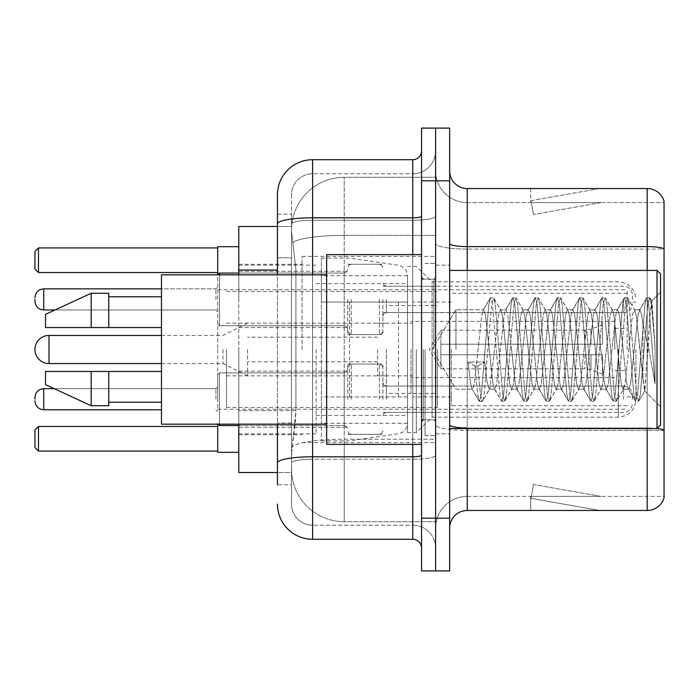 <?xml version="1.0" encoding="UTF-8"?>
<svg xmlns="http://www.w3.org/2000/svg" width="699" height="699" viewBox="0 0 699 699"><rect width="100%" height="100%" fill="white"/><g stroke="black" fill="none" stroke-linecap="round" stroke-linejoin="round"><path stroke-width="0.52" stroke-dasharray="3.5 2.62" d="M435.608 349.5L435.608 256.367L435.608 349.5M302.055 349.5L302.055 256.367L302.055 349.5M347.744 299.417L347.744 334.568L347.744 299.417M238.796 299.417L238.796 271.299L238.796 299.417M347.744 399.234L347.744 364.083L347.744 399.234M238.796 399.234L238.796 371.117L238.796 399.234M382.886 299.417L382.886 334.568L382.886 299.417M382.886 399.234L382.886 364.083L382.886 399.234M435.608 299.417L435.608 312.602L435.608 299.417M435.608 399.234L435.608 386.049L435.608 399.234M277.451 257.756L291.509 257.756L291.509 422.939L291.509 214.191L291.509 257.756L277.451 257.756L277.451 422.939L277.451 226.493L291.632 226.493L291.588 227.21A52.722 52.722 0 0 1 344.231 177.293L435.608 177.293L344.231 177.293L344.231 235.371L344.231 177.293A52.722 52.722 0 0 0 291.588 227.21L291.632 226.493L238.796 226.493L238.796 410.636L295.913 410.636L295.572 419.793L291.728 451.423L295.913 410.636L295.913 270.059L295.913 410.636L238.796 410.636L238.796 472.507L291.632 472.507L291.509 468.994A52.722 52.722 0 0 0 344.231 521.707L435.608 521.707L435.608 439.217L435.608 521.707L344.231 521.707L344.231 439.217L344.231 521.707A52.722 52.722 0 0 1 291.509 468.994L291.509 458.273L291.632 472.507L277.451 472.507M291.728 451.423L291.509 458.273L291.728 451.423M238.796 349.5L238.796 452.297L238.796 349.5M435.608 177.293L435.608 235.371L435.608 177.293M435.608 439.217L435.608 235.371L435.608 439.217L344.231 439.217A52.722 9.157 180 0 0 292.147 446.958A52.722 9.157 180 0 1 344.231 439.217L435.608 439.217M291.588 227.21C291.273 229.228 291.71 234.305 292.89 242.448L295.913 270.059L292.89 242.448C291.71 234.296 291.273 229.22 291.588 227.21A52.722 52.722 0 0 1 344.231 177.293M238.796 424.179L238.796 274.821M277.451 214.191L291.509 214.191L277.451 214.191L277.451 484.809L291.509 484.809L291.509 422.939L291.509 484.809L277.451 484.809L277.451 274.821M277.451 504.136A35.142 35.142 0 0 0 312.602 539.287L312.602 525.229A21.084 21.084 0 0 1 291.509 504.136L291.509 223.907L291.509 504.136A21.084 21.084 0 0 0 312.602 525.229L412.76 525.229L412.76 468.994L412.76 539.287A8.79 8.79 0 0 1 421.549 548.068L421.549 150.932L421.549 548.068M435.608 468.994L435.608 216.271L435.608 468.994M421.549 349.5L421.549 444.389L421.549 349.5M421.549 180.805L421.549 128.083L435.608 128.083L435.608 180.805L435.608 128.083L449.667 128.083L449.667 180.805L435.608 180.805L435.608 518.195L435.608 180.805L421.549 180.805L421.549 518.195L435.608 518.195L435.608 570.917L435.608 518.195L449.667 518.195L449.667 180.805M449.667 518.195L449.667 570.917L421.549 570.917L421.549 518.195M435.608 150.932L435.608 216.271L435.608 150.932A22.849 22.849 0 0 1 412.76 173.771A22.849 22.849 0 0 0 435.608 150.932A22.849 22.849 0 0 1 412.76 173.771L412.76 525.229L312.602 525.229L312.602 459.226L412.76 459.226A22.849 3.967 0 0 0 435.608 455.259A22.849 3.967 0 0 1 412.76 459.226L412.76 173.771L312.602 173.771L412.76 173.771M277.451 462.895A35.142 6.099 180 0 1 312.602 456.788L312.602 159.713A35.142 35.142 0 0 0 277.451 194.864A35.142 35.142 0 0 1 312.602 159.713L412.76 159.713A8.79 8.79 0 0 0 421.549 150.932A8.79 8.79 0 0 1 412.76 159.713L412.76 468.994L412.76 459.226L312.602 459.226L312.602 173.771L312.602 220.237L412.76 220.237A22.849 3.967 0 0 0 435.608 216.271A22.849 3.967 0 0 1 412.76 220.237L312.602 220.237L312.602 468.994L312.602 456.788L412.76 456.788A8.79 1.529 0 0 0 421.549 455.259M312.602 539.287L412.76 539.287M291.509 194.864L291.509 223.907L291.509 194.864A21.084 21.084 0 0 1 312.602 173.771A21.084 21.084 0 0 0 291.509 194.864A21.084 21.084 0 0 1 312.602 173.771M435.608 548.068A22.849 22.849 0 0 0 412.76 525.229A22.849 22.849 0 0 1 435.608 548.068A22.849 22.849 0 0 0 412.76 525.229M449.667 349.5L449.667 265.148L449.667 349.5M425.062 349.5L425.062 435.608L425.062 349.5M435.608 440.178L435.608 243.567L435.608 440.178M657.095 428.504A17.571 3.049 180 0 0 647.178 427.971L647.178 510.462A17.571 17.571 0 0 0 664.05 497.81L664.05 440.178L664.05 496.404L467.238 496.404L467.238 428.574M449.667 528.042L449.667 170.958L449.667 528.042A17.571 17.571 0 0 1 467.238 510.462L467.238 440.178L467.238 496.404L664.05 496.404L664.05 249.062L467.238 249.062L467.238 430.409A31.63 5.496 0 0 1 435.608 424.913A31.63 5.496 0 0 0 467.238 430.409L467.238 202.596A31.63 31.63 0 0 1 435.608 170.958L435.608 243.567L435.608 170.958A31.63 31.63 0 0 0 467.238 202.596L467.238 249.062A31.63 5.496 0 0 1 435.608 243.567A31.63 5.496 0 0 0 467.238 249.062L664.05 249.062M664.05 201.19A17.571 17.571 0 0 0 647.178 188.538L647.178 427.971A17.571 3.049 180 0 1 664.05 430.165L664.05 201.19A17.571 17.571 0 0 0 647.178 188.538L467.238 188.538A17.571 17.571 0 0 1 449.667 170.958M598.519 510.253A14.059 14.059 0 0 0 600.965 510.462L530.672 510.462L600.965 510.462A14.059 14.059 0 0 1 598.519 510.253A14.059 14.059 0 0 0 600.965 510.462A14.059 14.059 0 0 1 598.519 510.253A14.059 14.059 0 0 0 600.965 510.462A14.059 14.059 0 0 1 598.519 510.253L531.03 498.352L598.519 510.253M530.672 496.404L530.672 510.462L530.672 496.404L531.371 496.404L531.03 498.352L531.371 496.404L530.672 496.404L530.672 510.462L530.672 496.404L531.371 496.404L531.03 498.352L531.371 496.404L530.672 496.404L530.672 510.462L530.672 496.404L531.371 496.404L531.03 498.352L531.371 496.404L530.672 496.404M647.178 510.462L467.238 510.462M600.965 188.538L530.672 188.538L600.965 188.538A14.059 14.059 0 0 0 598.519 188.747A14.059 14.059 0 0 1 600.965 188.538A14.059 14.059 0 0 0 598.519 188.747A14.059 14.059 0 0 1 600.965 188.538A14.059 14.059 0 0 0 598.519 188.747A14.059 14.059 0 0 1 600.965 188.538M467.238 202.596L664.05 202.596L664.05 248.818L664.05 202.596L467.238 202.596A31.63 31.63 0 0 1 435.608 170.958M600.965 496.404L531.371 496.404L600.965 496.404L531.371 496.404L600.965 496.404L531.371 496.404L600.965 496.404L533.468 484.503L531.371 496.404L533.468 484.503L531.371 496.404L533.468 484.503L531.371 496.404L533.468 484.503L600.965 496.404M531.371 202.596L530.672 202.596L531.371 202.596L530.672 202.596L531.371 202.596L530.672 202.596L531.371 202.596L531.03 200.648L598.519 188.747L531.03 200.648L531.371 202.596L531.03 200.648L598.519 188.747L531.03 200.648L531.371 202.596L531.03 200.648L598.519 188.747L531.03 200.648L531.371 202.596L600.965 202.596L531.371 202.596L600.965 202.596L531.371 202.596L600.965 202.596L531.371 202.596L533.468 214.497L531.371 202.596M435.608 528.042A31.63 31.63 0 0 1 467.238 496.404A31.63 31.63 0 0 0 435.608 528.042A31.63 31.63 0 0 1 467.238 496.404M530.672 188.538L530.672 202.596L530.672 188.538M600.965 202.596L533.468 214.497L600.965 202.596M455.958 349.5L455.958 309.779L455.958 349.5M660.538 349.5L660.538 425.062L660.538 273.938L660.538 406.801L660.538 273.938L657.025 270.426L657.025 428.574L657.025 270.426L657.025 428.574L660.538 425.062L660.538 349.5M421.549 444.389L326.651 444.389L326.651 254.611L326.651 424.179L326.651 254.611L421.549 254.611M326.651 424.179L161.469 424.179L161.469 274.821L161.469 349.5L161.469 274.821L326.651 274.821M489.248 349.5L485.525 315.1L483.664 309.779L481.803 315.1L474.368 383.9L472.507 389.221L471.921 388.723L470.645 383.9L468.042 362.056L475.014 365.874L477.81 365.874L484.783 362.056L468.042 362.056L475.014 365.874L477.81 365.874L484.783 362.056L468.042 362.056L470.645 383.9L471.921 388.723L479.025 400.911L477.627 394.367L475.014 365.874L477.627 394.367L479.479 401.305L471.921 388.723L472.507 389.221L474.368 383.9L481.803 315.1L483.079 310.277L490.182 298.089L488.784 304.633L481.34 394.367L479.479 401.305L482.275 401.305L480.414 394.367L477.81 365.874L480.414 394.367L482.275 401.305L482.729 400.911L479.479 401.305L481.34 394.367L488.784 304.633L490.637 297.695L483.079 310.277L483.664 309.779L485.525 315.1L492.97 383.9L494.237 388.723L492.97 383.9L489.248 349.5M511.563 349.5L507.841 315.1L505.98 309.779L505.394 310.277L504.128 315.1L496.683 383.9L494.822 389.221L494.237 388.723L501.34 400.911L499.942 394.367L492.498 304.633L490.637 297.695L493.433 297.695L491.572 304.633L484.136 394.367L482.729 400.911L489.833 388.723L489.248 389.221L487.054 381.741L484.783 362.056L487.054 381.741L489.248 389.221L494.822 389.221L501.34 400.911L499.942 394.367L492.498 304.633L490.637 297.695L493.433 297.695L491.572 304.633L484.136 394.367L482.729 400.911L489.248 389.221L494.822 389.221L496.683 383.9L504.128 315.1L505.394 310.277L512.507 298.089L511.1 304.633L503.656 394.367L501.803 401.305L501.34 400.911L504.591 401.305L502.73 394.367L495.294 304.633L493.433 297.695L500.991 310.277L500.405 309.779L498.544 315.1L489.833 388.723L498.544 315.1L500.405 309.779L505.98 309.779L512.507 298.089L511.1 304.633L503.656 394.367L501.803 401.305L504.591 401.305L502.73 394.367L495.294 304.633L493.887 298.089L500.405 309.779L505.98 309.779L507.841 315.1L515.285 383.9L516.552 388.723L515.285 383.9L511.563 349.5M505.98 349.5L502.266 315.1L500.991 310.277L502.266 315.1L509.702 383.9L511.563 389.221L509.702 383.9L505.98 349.5M533.879 349.5L530.165 315.1L528.304 309.779L527.71 310.277L526.443 315.1L518.999 383.9L517.146 389.221L516.552 388.723L523.665 400.911L522.258 394.367L514.822 304.633L512.961 297.695L512.507 298.089L515.748 297.695L513.887 304.633L506.452 394.367L504.591 401.305L512.149 388.723L511.563 389.221L517.146 389.221L523.665 400.911L522.258 394.367L514.822 304.633L512.961 297.695L515.748 297.695L513.887 304.633L506.452 394.367L505.045 400.911L511.563 389.221L517.146 389.221L518.999 383.9L526.443 315.1L527.71 310.277L534.822 298.089L533.416 304.633L525.98 394.367L524.119 401.305L523.665 400.911L526.906 401.305L525.045 394.367L517.61 304.633L515.748 297.695L523.306 310.277L522.721 309.779L520.86 315.1L513.424 383.9L512.149 388.723L513.424 383.9L520.86 315.1L522.721 309.779L528.304 309.779L534.822 298.089L533.416 304.633L525.98 394.367L524.119 401.305L526.906 401.305L525.045 394.367L517.61 304.633L516.203 298.089L522.721 309.779L528.304 309.779L530.165 315.1L537.601 383.9L538.868 388.723L537.601 383.9L533.879 349.5M528.304 349.5L524.582 315.1L523.306 310.277L524.582 315.1L532.018 383.9L533.879 389.221L532.018 383.9L528.304 349.5M556.194 349.5L552.481 315.1L550.62 309.779L550.034 310.277L548.759 315.1L541.323 383.9L539.462 389.221L538.868 388.723L545.98 400.911L544.573 394.367L537.138 304.633L535.277 297.695L534.822 298.089L538.064 297.695L536.203 304.633L528.767 394.367L526.906 401.305L534.473 388.723L533.879 389.221L539.462 389.221L545.98 400.911L544.573 394.367L537.138 304.633L535.277 297.695L538.064 297.695L536.203 304.633L528.767 394.367L527.361 400.911L533.879 389.221L539.462 389.221L541.323 383.9L548.759 315.1L550.034 310.277L557.138 298.089L555.731 304.633L548.296 394.367L546.435 401.305L545.98 400.911L549.222 401.305L547.361 394.367L539.925 304.633L538.064 297.695L545.631 310.277L545.037 309.779L543.175 315.1L535.74 383.9L534.473 388.723L535.74 383.9L543.175 315.1L545.037 309.779L550.62 309.779L557.138 298.089L555.731 304.633L548.296 394.367L546.435 401.305L549.222 401.305L547.361 394.367L539.925 304.633L538.518 298.089L545.037 309.779L550.62 309.779L552.481 315.1L559.916 383.9L561.192 388.723L559.916 383.9L556.194 349.5M550.62 349.5L546.898 315.1L545.631 310.277L546.898 315.1L554.342 383.9L556.194 389.221L554.342 383.9L550.62 349.5M578.519 349.5L574.796 315.1L572.935 309.779L572.35 310.277L571.074 315.1L563.639 383.9L561.778 389.221L561.192 388.723L568.296 400.911L566.889 394.367L559.453 304.633L557.592 297.695L557.138 298.089L560.38 297.695L558.518 304.633L551.083 394.367L549.222 401.305L556.788 388.723L556.194 389.221L561.778 389.221L568.296 400.911L566.889 394.367L559.453 304.633L557.592 297.695L560.38 297.695L558.518 304.633L551.083 394.367L549.676 400.911L556.194 389.221L561.778 389.221L563.639 383.9L571.074 315.1L572.35 310.277L579.454 298.089L578.047 304.633L570.611 394.367L568.75 401.305L568.296 400.911L571.537 401.305L569.685 394.367L562.241 304.633L560.38 297.695L567.946 310.277L567.361 309.779L565.5 315.1L558.055 383.9L556.788 388.723L558.055 383.9L565.5 315.1L567.361 309.779L572.935 309.779L579.454 298.089L578.047 304.633L570.611 394.367L568.75 401.305L571.537 401.305L569.685 394.367L562.241 304.633L560.834 298.089L567.361 309.779L572.935 309.779L574.796 315.1L582.232 383.9L583.508 388.723L582.232 383.9L578.519 349.5M572.935 349.5L569.213 315.1L567.946 310.277L569.213 315.1L576.658 383.9L578.519 389.221L576.658 383.9L572.935 349.5M600.834 349.5L597.112 315.1L595.251 309.779L594.666 310.277L593.39 315.1L585.954 383.9L584.093 389.221L583.508 388.723L590.611 400.911L589.205 394.367L581.769 304.633L579.908 297.695L579.454 298.089L582.704 297.695L580.843 304.633L573.398 394.367L571.537 401.305L579.104 388.723L578.519 389.221L584.093 389.221L590.611 400.911L589.205 394.367L581.769 304.633L579.908 297.695L582.704 297.695L580.843 304.633L573.398 394.367L572 400.911L578.519 389.221L584.093 389.221L585.954 383.9L593.39 315.1L594.666 310.277L601.769 298.089L600.371 304.633L592.927 394.367L591.066 401.305L590.611 400.911L593.862 401.305L592.001 394.367L584.556 304.633L582.704 297.695L590.262 310.277L589.676 309.779L587.815 315.1L580.371 383.9L579.104 388.723L580.371 383.9L587.815 315.1L589.676 309.779L595.251 309.779L601.769 298.089L600.371 304.633L592.927 394.367L591.066 401.305L593.862 401.305L592.001 394.367L584.556 304.633L583.158 298.089L589.676 309.779L595.251 309.779L597.112 315.1L604.556 383.9L605.823 388.723L604.556 383.9L600.834 349.5M595.251 349.5L591.537 315.1L590.262 310.277L591.537 315.1L598.973 383.9L600.834 389.221L598.973 383.9L595.251 349.5M623.15 349.5L619.428 315.1L617.567 309.779L616.981 310.277L615.714 315.1L608.27 383.9L606.409 389.221L605.823 388.723L612.927 400.911L611.529 394.367L604.085 304.633L602.223 297.695L601.769 298.089L605.019 297.695L603.158 304.633L595.714 394.367L593.862 401.305L601.42 388.723L600.834 389.221L606.409 389.221L612.927 400.911L611.529 394.367L604.085 304.633L602.223 297.695L605.019 297.695L603.158 304.633L595.714 394.367L594.316 400.911L600.834 389.221L606.409 389.221L608.27 383.9L615.714 315.1L616.981 310.277L624.085 298.089L622.687 304.633L615.242 394.367L613.39 401.305L612.927 400.911L616.177 401.305L614.316 394.367L606.881 304.633L605.019 297.695L612.577 310.277L611.992 309.779L610.131 315.1L602.695 383.9L601.42 388.723L602.695 383.9L610.131 315.1L611.992 309.779L617.567 309.779L624.085 298.089L622.687 304.633L615.242 394.367L613.39 401.305L616.177 401.305L614.316 394.367L606.881 304.633L605.474 298.089L611.992 309.779L617.567 309.779L619.428 315.1L626.872 383.9L628.139 388.723L626.872 383.9L623.15 349.5M617.567 349.5L613.853 315.1L612.577 310.277L613.853 315.1L621.289 383.9L623.15 389.221L621.289 383.9L617.567 349.5M642.984 324.153L642.966 379.513L636.169 315.1L634.308 309.779L632.446 315.1L625.011 383.9L623.15 389.221L628.733 389.221L635.251 400.911L633.844 394.367L626.4 304.633L624.548 297.695L624.085 298.089L627.335 297.695L625.474 304.633L618.038 394.367L616.177 401.305L623.735 388.723L623.15 389.221L628.733 389.221L635.251 400.911L633.844 394.367L626.4 304.633L624.548 297.695L627.335 297.695L625.474 304.633L618.038 394.367L616.632 400.911L623.735 388.723L625.011 383.9L632.446 315.1L634.308 309.779L639.891 309.779L638.03 315.1L630.585 383.9L628.733 389.221L630.585 383.9L638.03 315.1L639.297 310.277L646.409 298.089L645.002 304.633L637.567 394.367L635.706 401.305L635.251 400.911L638.493 401.305L636.632 394.367L629.196 304.633L627.335 297.695L634.893 310.277L634.308 309.779L639.891 309.779L646.409 298.089L645.002 304.633L637.567 394.367L635.706 401.305L638.493 401.305L636.632 394.367L629.196 304.633L627.789 298.089L634.893 310.277L636.169 315.1L644.548 390.802L648.087 349.5L649.913 316L651.931 301.225L655.042 346.521L655.042 383.83L648.89 349.5L642.984 324.153L642.966 379.513L644.906 390.671L649.913 316L651.625 301.112L655.042 346.521L651.512 304.633L649.651 297.695L647.79 304.633L640.354 394.367L638.493 401.305L640.354 394.367L647.79 304.633L649.651 297.695L651.512 304.633L655.042 346.521L655.042 383.83L648.724 304.633L646.863 297.695L646.409 298.089L649.651 297.695L646.863 297.695L648.724 304.633L655.042 383.83L648.89 349.5L642.984 324.153L641.743 315.1L639.891 309.779L641.743 315.1L642.984 324.153M161.469 327.534L161.469 296.778L161.469 327.534L108.756 327.534L108.756 296.778L108.756 327.534L161.469 327.534L161.469 296.778L161.469 327.534L108.756 327.534L108.756 293.265L108.756 327.534L91.185 327.534L91.185 293.265L91.185 327.534L45.496 327.534L45.496 314.358L45.496 327.534L108.756 327.534L108.756 293.265L91.185 293.265L91.185 327.534L45.496 327.534L45.496 314.358L91.185 293.265M45.496 371.466L45.496 384.642L91.185 405.735L91.185 371.466L108.756 371.466L108.756 402.222L108.756 371.466L161.469 371.466L161.469 402.222L161.469 371.466L108.756 371.466L108.756 405.735L108.756 371.466L91.185 371.466L91.185 405.735L91.185 371.466L45.496 371.466L45.496 384.642L45.496 371.466L108.756 371.466L108.756 402.222L108.756 371.466L161.469 371.466L161.469 402.222L161.469 371.466M635.933 349.5L635.933 399.583L635.933 349.5M627.152 349.5L627.152 289.753L627.152 349.5M217.704 452.297L217.704 424.179M316.114 349.5L316.114 433.852L316.114 349.5M407.491 349.5L407.491 432.62L407.491 349.5M416.272 349.5L416.272 432.62L416.272 349.5M432.096 349.5L432.096 417.154L432.096 281.846L432.096 349.5L455.958 309.779L483.664 309.779L455.958 309.779L432.096 349.5L455.958 389.221L472.507 389.221L455.958 389.221L432.096 349.5M219.46 274.821L219.46 325.778L219.46 273.056L219.46 325.778L219.46 273.056L217.704 274.821L217.704 349.5L217.704 246.703M217.704 426.469L217.704 451.073L217.704 426.469L38.462 426.469L34.95 429.981L34.95 447.552L38.462 451.073L217.704 451.073M217.704 349.5L217.704 409.247L217.704 349.5M217.704 247.927L217.704 272.531L217.704 247.927L38.462 247.927L34.95 251.448L34.95 269.019L38.462 272.531L217.704 272.531M38.462 451.073L38.462 426.469M38.462 272.531L38.462 247.927M451.423 349.5L451.423 405.735L451.423 349.5M614.849 349.5L614.849 321.383L614.849 349.5M412.76 349.5L412.76 396.945L412.76 349.5M226.493 349.5L226.493 407.491L226.493 349.5M437.364 349.5L437.364 407.491L437.364 349.5M407.491 396.945L407.491 275.694L407.491 302.055L321.383 302.055L321.383 258.123L321.383 440.877L321.383 396.945L407.491 396.945L407.491 275.677L407.491 302.055L321.383 302.055L321.383 275.694L321.383 423.306L321.383 396.945L407.491 396.945M349.5 396.945L349.5 302.055M386.398 349.5L386.398 393.432L386.398 349.5M377.617 349.5L377.617 375.861L377.617 349.5M247.577 349.5L247.577 375.861L247.577 349.5M222.981 349.5L222.981 363.559L222.981 349.5M440.877 349.5L440.877 330.173L440.877 354.769L440.877 344.231L440.877 354.769L602.547 354.769L602.547 377.617L602.547 354.769L440.877 354.769L602.547 354.769L602.547 374.105L602.547 354.769L440.877 354.769L440.877 368.827L440.877 349.5M411.003 349.5L411.003 393.432L411.003 349.5M440.877 344.231L602.547 344.231L602.547 321.383L602.547 344.231L440.877 344.231L602.547 344.231L602.547 324.895L602.547 344.231L440.877 344.231M108.756 327.534L91.185 327.534M57.126 371.466L91.185 371.466M91.185 405.735L108.756 405.735L108.756 371.466M217.704 399.234L217.704 374.629L217.704 399.234M34.95 399.234L34.95 397.478L34.95 399.234M632.42 399.234L632.42 394.839L632.42 399.234M34.95 299.417L34.95 301.173L34.95 299.417M632.42 299.417L632.42 295.022L632.42 299.417M344.231 235.371L435.608 235.371L344.231 235.371L344.231 439.217L344.231 235.371A52.722 9.157 180 0 0 292.89 242.448A52.722 9.157 180 0 1 344.231 235.371M291.509 468.994A52.722 52.722 0 0 0 344.231 521.707M277.451 270.059L238.796 270.059M277.451 223.907A35.142 6.099 180 0 1 312.602 217.8L412.76 217.8A8.79 1.529 -0 0 0 421.549 216.271M312.602 274.821L312.602 424.179M412.76 444.389L412.76 254.611M312.602 220.237A21.084 3.661 180 0 0 291.509 223.907A21.084 3.661 180 0 1 312.602 220.237M312.602 459.226A21.084 3.661 180 0 0 291.509 462.895A21.084 3.661 180 0 1 312.602 459.226M312.602 525.229A21.084 21.084 0 0 1 291.509 504.136M291.509 422.939L277.451 422.939L291.509 422.939M647.178 428.574L647.178 427.971L467.238 427.971L467.238 188.538M449.667 243.567A17.571 3.049 0 0 0 467.238 246.616L647.178 246.616A17.571 3.049 180 0 1 664.05 248.818M467.238 270.426L467.238 427.971L647.178 427.971L647.178 270.426M449.667 424.913A17.571 3.049 0 0 0 467.238 427.971M664.05 430.409L467.238 430.409L664.05 430.409M433.852 349.5L433.852 279.207L433.852 349.5M423.306 349.5L423.306 419.793L423.306 349.5M618.362 349.5L618.362 417.154L618.362 349.5M398.465 302.055L398.465 396.945M49.009 335.441L49.009 363.559M590.987 354.769L590.987 369.893L590.987 354.769M584.976 354.769L584.976 368.827L584.976 354.769M590.987 344.231L590.987 329.107L590.987 344.231M584.976 344.231L584.976 330.173L584.976 344.231M238.796 425.586L344.231 425.586L344.231 372.873L344.231 425.586L344.231 399.234L344.231 425.586L219.46 425.586L219.46 372.873L219.46 424.179M215.947 399.234L215.947 388.688L215.947 399.234M161.469 409.771L43.74 409.771L43.74 388.688C38.445 389.16 35.518 392.087 34.95 397.478M386.398 399.234L386.398 386.049L386.398 399.234M379.374 399.234L379.374 364.083L379.374 399.234M351.256 399.234L351.256 364.083L351.256 399.234M623.63 399.234L623.63 386.049L623.63 399.234M344.231 399.234L344.231 372.873L344.231 399.234M215.947 299.417L215.947 288.87L215.947 299.417M34.95 301.173C35.518 306.564 38.445 309.491 43.74 309.963L43.74 288.87L43.74 299.417L43.74 288.87L215.947 288.87L217.704 287.114L215.947 288.87L161.469 288.87M386.398 299.417L386.398 312.602L386.398 299.417M379.374 299.417L379.374 334.568L379.374 299.417M351.256 299.417L351.256 334.568L351.256 299.417M344.231 299.417L344.231 273.056L344.231 299.417M623.63 299.417L623.63 312.602L623.63 299.417M302.055 256.367L435.608 256.367M238.796 271.299L347.744 271.299L238.796 271.299M238.796 371.117L347.744 371.117L238.796 371.117M347.744 264.274L382.886 264.274L347.744 264.274M347.744 364.083L382.886 364.083L347.744 364.083M382.886 286.241L435.608 286.241L382.886 286.241M382.886 386.049L435.608 386.049L382.886 386.049M238.796 264.274L302.055 264.274M238.796 434.726L302.055 434.726M382.886 412.41L435.608 412.41L382.886 412.41M382.886 312.602L435.608 312.602L382.886 312.602M347.744 434.376L382.886 434.376L347.744 434.376M347.744 334.568L382.886 334.568L347.744 334.568M238.796 427.342L347.744 427.342L238.796 427.342M238.796 327.534L347.744 327.534L238.796 327.534M302.055 442.633L435.608 442.633M421.549 279.207L435.608 279.207L421.549 279.207M421.549 419.793L435.608 419.793L421.549 419.793M435.608 265.148L449.667 265.148L435.608 265.148M425.062 435.608L435.608 435.608L425.062 435.608M425.062 263.392L435.608 263.392L425.062 263.392M435.608 433.852L449.667 433.852L435.608 433.852M449.667 428.574L657.025 428.574M423.306 279.207L433.852 279.207L435.608 277.451L433.852 279.207L423.306 279.207L421.549 277.451M423.306 419.793L433.852 419.793L435.608 421.549L433.852 419.793L423.306 419.793L421.549 421.549M651.625 301.112L660.538 292.199L651.625 301.112M644.548 390.811L660.538 406.801L644.548 390.811M108.756 296.778L161.469 296.778M108.756 402.222L161.469 402.222M449.667 270.426L657.025 270.426M644.915 390.68L638.947 400.911L644.915 390.68M651.931 301.225L650.105 298.089L651.931 301.225M407.491 432.62L416.272 432.62L432.096 417.154L618.362 417.154C629.03 416.115 634.893 410.261 635.933 399.583M627.152 302.055L635.933 302.055M238.796 433.852L316.114 433.852M316.114 415.398L407.491 415.398M217.704 289.753L627.152 289.753M217.704 409.247L627.152 409.247M407.491 266.38L416.272 266.38L432.096 281.846L618.362 281.846C629.03 282.885 634.893 288.739 635.933 299.417M316.114 283.602L407.491 283.602M238.796 265.148L316.114 265.148M627.152 396.945L635.933 396.945M627.152 405.735L451.423 405.735M614.849 328.416L627.152 328.416M451.423 396.945L412.76 396.945M614.849 321.383L412.76 321.383M627.152 293.265L451.423 293.265M614.849 370.584L627.152 370.584M451.423 302.055L412.76 302.055M614.849 377.617L412.76 377.617M226.493 407.491L437.364 407.491M226.493 323.139L412.76 323.139M412.76 305.568L437.364 305.568M226.493 291.509L437.364 291.509M226.493 375.861L412.76 375.861M412.76 393.432L437.364 393.432M321.383 440.877L349.5 440.877L398.465 433.756C404.022 432.471 407.036 428.994 407.491 423.323M321.383 258.123L349.5 258.123L398.465 265.244C404.022 266.529 407.036 270.006 407.491 275.677M407.491 275.694L321.383 275.694M407.491 423.306L321.383 423.306M386.398 375.861L377.617 375.861M377.617 361.802L247.577 361.802M161.469 363.559L222.981 363.559L247.577 375.861M602.547 374.105L590.987 369.893L584.976 368.827L440.877 368.827L429.265 349.5L440.877 330.173L584.976 330.173L590.987 329.107L602.547 324.895M602.547 377.617L411.003 377.617M411.003 393.432L386.398 393.432M411.003 305.568L386.398 305.568M602.547 321.383L411.003 321.383M247.577 323.139L222.981 335.441L161.469 335.441M377.617 337.198L247.577 337.198M386.398 323.139L377.617 323.139M219.46 372.873L217.704 374.629L219.46 372.873L344.231 372.873L346.695 371.859L347.744 369.36L346.695 371.859L344.231 372.873L219.46 372.873M215.947 409.771L217.704 411.528L215.947 409.771M386.398 412.41L383.934 413.424L382.886 415.922L383.934 413.424L386.398 412.41L623.63 412.41C628.917 411.938 631.852 409.011 632.42 403.62C631.852 409.011 628.917 411.938 623.63 412.41L386.398 412.41M379.374 364.083L381.837 365.096L382.886 367.604L381.837 365.096L379.374 364.083L351.256 364.083L348.792 365.096L347.744 367.604L348.792 365.096L351.256 364.083L379.374 364.083M344.231 425.586L346.695 426.6L347.744 429.107L346.695 426.6L344.231 425.586M43.74 388.688L215.947 388.688L217.704 386.931L215.947 388.688L54.251 388.688M623.63 386.049C628.917 386.521 631.852 389.448 632.42 394.839C631.852 389.448 628.917 386.521 623.63 386.049L386.398 386.049L383.934 385.044L382.886 382.536L383.934 385.044L386.398 386.049L623.63 386.049M351.256 434.376L379.374 434.376L381.837 433.363L382.886 430.864L381.837 433.363L379.374 434.376L351.256 434.376L348.792 433.363L347.744 430.864L348.792 433.363L351.256 434.376M43.74 409.771C38.445 409.299 35.518 406.372 34.95 400.99M219.46 425.586L217.738 424.179M219.46 325.778L217.704 324.021L219.46 325.778L344.231 325.778L346.695 326.791L347.744 329.29L346.695 326.791L344.231 325.778L219.46 325.778M386.398 286.241L383.934 285.227L382.886 282.728L383.934 285.227L386.398 286.241L623.63 286.241C628.917 286.712 631.852 289.639 632.42 295.022C631.852 289.639 628.917 286.712 623.63 286.241L386.398 286.241M379.374 334.568L381.837 333.554L382.886 331.046L381.837 333.554L379.374 334.568L351.256 334.568L348.792 333.554L347.744 331.046L348.792 333.554L351.256 334.568L379.374 334.568M238.796 273.056L344.231 273.056L346.695 272.051L347.744 269.543L346.695 272.051L344.231 273.056L219.46 273.056M43.74 309.963L215.947 309.963L217.704 311.719L215.947 309.963L55.011 309.963M623.63 312.602C628.917 312.13 631.852 309.194 632.42 303.812C631.852 309.194 628.917 312.13 623.63 312.602L386.398 312.602L383.934 313.606L382.886 316.114L383.934 313.606L386.398 312.602L623.63 312.602M351.256 264.274L379.374 264.274L381.837 265.279L382.886 267.787L381.837 265.279L379.374 264.274L351.256 264.274L348.792 265.279L347.744 267.787L348.792 265.279L351.256 264.274M43.74 288.87C38.445 289.342 35.518 292.278 34.95 297.66"/><path stroke-width="1.05" d="M277.451 257.756L277.451 214.191L277.451 226.493L238.796 226.493L238.796 274.821M277.451 472.507L238.796 472.507L238.796 424.179M277.451 484.809L277.451 424.179L277.451 484.809M421.549 518.195L421.549 570.917L435.608 570.917L435.608 518.195L435.608 570.917L449.667 570.917L449.667 518.195L435.608 518.195L435.608 180.805L435.608 518.195L421.549 518.195L421.549 180.805L435.608 180.805L435.608 128.083L435.608 180.805L449.667 180.805L449.667 518.195M449.667 180.805L449.667 128.083L421.549 128.083L421.549 180.805M312.602 424.179L312.602 539.287L412.76 539.287L412.76 444.389M277.451 274.821L277.451 194.864A35.142 35.142 0 0 1 312.602 159.713L412.76 159.713A8.79 8.79 0 0 0 421.549 150.932M277.451 194.864L277.451 214.191M421.549 548.068A8.79 8.79 0 0 0 412.76 539.287M312.602 539.287A35.142 35.142 0 0 1 277.451 504.136M449.667 528.042A17.571 17.571 0 0 1 467.238 510.462L647.178 510.462L647.178 428.574M664.05 201.19A17.571 17.571 0 0 0 647.178 188.538A17.571 17.571 0 0 1 664.05 201.19L664.05 497.81A17.571 17.571 0 0 1 647.178 510.462M664.05 248.818L664.05 248.818A17.571 3.049 180 0 0 647.178 246.616L647.178 188.538L467.238 188.538A17.571 17.571 0 0 1 449.667 170.958A17.571 17.571 0 0 0 467.238 188.538L467.238 270.426M664.05 249.062L664.05 430.165A17.571 3.049 180 0 0 657.095 428.504M217.704 424.179L217.704 452.297L238.796 452.297M238.796 246.703L217.704 246.703L217.704 274.821L219.46 273.056L219.46 274.821M38.462 451.073L34.95 447.552L34.95 429.981L38.462 426.469L38.462 451.073L217.704 451.073M38.462 426.469L217.704 426.469M38.462 272.531L34.95 269.019L34.95 251.448L38.462 247.927L38.462 272.531L217.704 272.531M38.462 247.927L217.704 247.927M49.009 335.441A14.059 14.059 0 0 0 34.95 349.5A14.059 14.059 0 0 0 49.009 363.559L49.009 335.441L161.469 335.441M657.025 270.426L660.538 273.938L660.538 425.062L657.025 428.574L657.025 270.426L449.667 270.426M421.549 254.611L326.651 254.611L326.651 444.389L421.549 444.389M326.651 274.821L161.469 274.821L161.469 424.179L326.651 424.179M91.185 327.534L45.496 327.534L45.496 314.358L91.185 293.265L91.185 327.534L161.469 327.534M91.185 293.265L108.756 293.265L108.756 327.534M161.469 371.466L108.756 371.466L108.756 405.735L91.185 405.735L91.185 371.466L45.496 371.466L45.496 384.642L91.185 405.735M45.496 371.466L57.126 371.466M108.756 371.466L91.185 371.466M34.95 399.234L34.95 397.478L34.95 399.234M34.95 299.417L34.95 301.173L34.95 299.417M277.451 270.059L238.796 270.059M421.549 455.259A8.79 1.529 0 0 1 412.76 456.788L312.602 456.788A35.142 6.099 180 0 0 277.451 462.895M312.602 159.713L312.602 217.8L412.76 217.8L412.76 159.713M277.451 223.907A35.142 6.099 180 0 1 312.602 217.8L312.602 274.821M412.76 254.611L412.76 217.8A8.79 1.529 0 0 0 421.549 216.271M467.238 428.574L467.238 510.462M647.178 270.426L647.178 246.616L467.238 246.616A17.571 3.049 -0 0 1 449.667 243.567M467.238 427.971A17.571 3.049 -0 0 1 449.667 424.913M34.95 397.478C35.518 392.087 38.445 389.16 43.74 388.688L43.74 409.771L161.469 409.771M219.46 424.179L219.46 425.586L238.796 425.586M161.469 288.87L43.74 288.87L43.74 309.963C38.445 309.491 35.518 306.564 34.95 301.173M161.469 363.559L49.009 363.559M449.667 428.574L657.025 428.574M423.306 279.207L421.549 277.451M108.756 296.778L161.469 296.778M108.756 402.222L161.469 402.222M423.306 419.793L421.549 421.549M43.74 388.688L54.251 388.688M43.74 409.771C38.445 409.299 35.518 406.372 34.95 400.99M219.46 425.586L217.704 423.83M43.74 309.963L55.011 309.963M219.46 273.056L238.796 273.056M43.74 288.87C38.445 289.342 35.518 292.278 34.95 297.66"/></g></svg>
